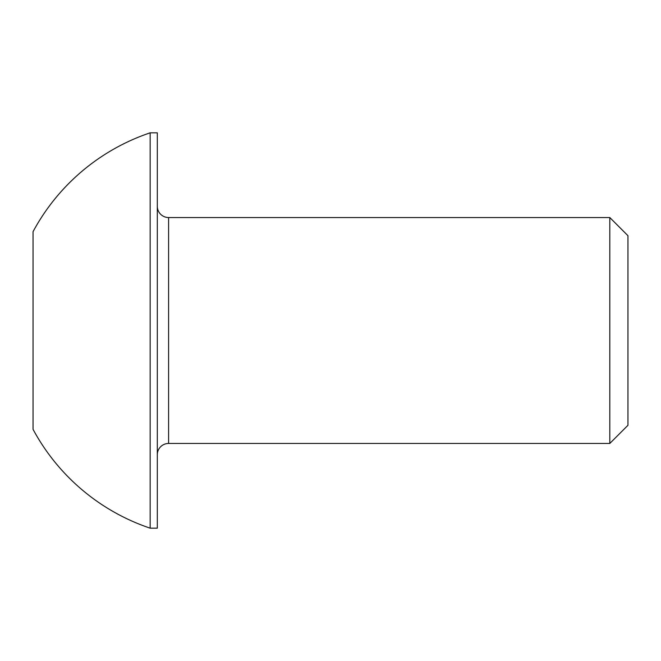 <?xml version="1.0" encoding="UTF-8"?>
<svg xmlns="http://www.w3.org/2000/svg" width="661" height="661" viewBox="0 0 661 661"><rect width="100%" height="100%" fill="white"/><g stroke="black" fill="none" stroke-linecap="round" stroke-linejoin="round"><path stroke-width="0.99" d="M157.301 454.751A11.295 11.295 0 0 1 168.596 443.457L609.806 443.457L609.806 217.543L168.596 217.543L168.596 443.457M157.301 206.249A11.295 11.295 0 0 0 168.596 217.543M609.806 443.457L627.95 425.304L627.95 235.696L609.806 217.543M150.146 528.172L157.301 528.172L157.301 132.828L150.146 132.828A208.587 208.587 0 0 0 33.05 231.664L33.05 429.336A208.587 208.587 0 0 0 150.146 528.172L150.146 132.828"/></g></svg>
